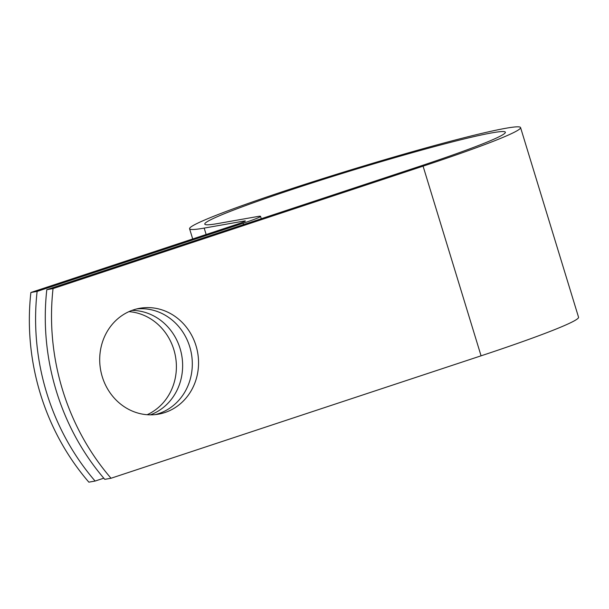 <?xml version="1.0" encoding="UTF-8"?>
<svg xmlns="http://www.w3.org/2000/svg" width="609" height="609" viewBox="0 0 609 609"><rect width="100%" height="100%" fill="white"/><g stroke="black" fill="none" stroke-linecap="round" stroke-linejoin="round"><path stroke-width="0.91" d="M195.999 345.714A53.759 49.291 80 0 0 139.781 308.283A53.759 49.291 80 0 0 102.259 376.727A53.759 49.291 80 0 0 158.477 414.158A53.759 49.291 80 0 0 195.999 345.714M155.333 414.6A53.759 49.291 80 0 0 189.757 346.818A53.759 49.291 80 0 0 136.682 308.946M128.948 311.641A53.759 49.291 -100 0 1 173.839 349.627A53.759 49.291 -100 0 1 147.15 414.714M131.947 310.407A53.759 49.291 -100 0 1 180.081 348.523A53.759 49.291 -100 0 1 150.385 414.843M95.111 481.057L88.861 482.161A231.709 212.457 -100 0 1 30.876 292.503L236.855 224.356A15.096 0.799 -17 0 0 245.358 220.983A15.096 0.799 -17 0 0 244.087 221.044L204.182 228.093A173.055 9.15 163 0 1 189.582 228.763A173.055 9.15 163 0 1 352.398 169.416A173.055 9.15 163 0 1 520.566 127.57L578.55 317.236A173.055 9.15 163 0 1 481.064 355.823L111.028 478.248L104.786 479.352A231.709 212.457 -100 0 1 46.802 289.686L416.838 167.262A157.16 8.313 163 0 0 505.371 132.222A157.16 8.313 163 0 0 352.641 170.223A157.16 8.313 163 0 0 204.776 224.12A157.16 8.313 163 0 0 218.037 223.511L257.942 216.461A30.983 1.637 -17 0 1 260.553 216.34A30.983 1.637 -17 0 1 243.105 223.252L37.119 291.399A231.709 212.457 80 0 0 95.111 481.057L103.789 478.187M520.566 127.57A173.055 9.15 163 0 1 423.08 166.158L53.044 288.59L46.802 289.686M111.028 478.248A231.709 212.457 -100 0 1 53.044 288.59M37.119 291.399L30.876 292.503M243.516 224.607L243.105 223.252M481.064 355.823L423.08 166.158M244.27 221.653L244.087 221.044M206.147 234.511L204.182 228.093M261.284 218.73L260.553 216.34M192.703 238.964L189.582 228.763"/></g></svg>
